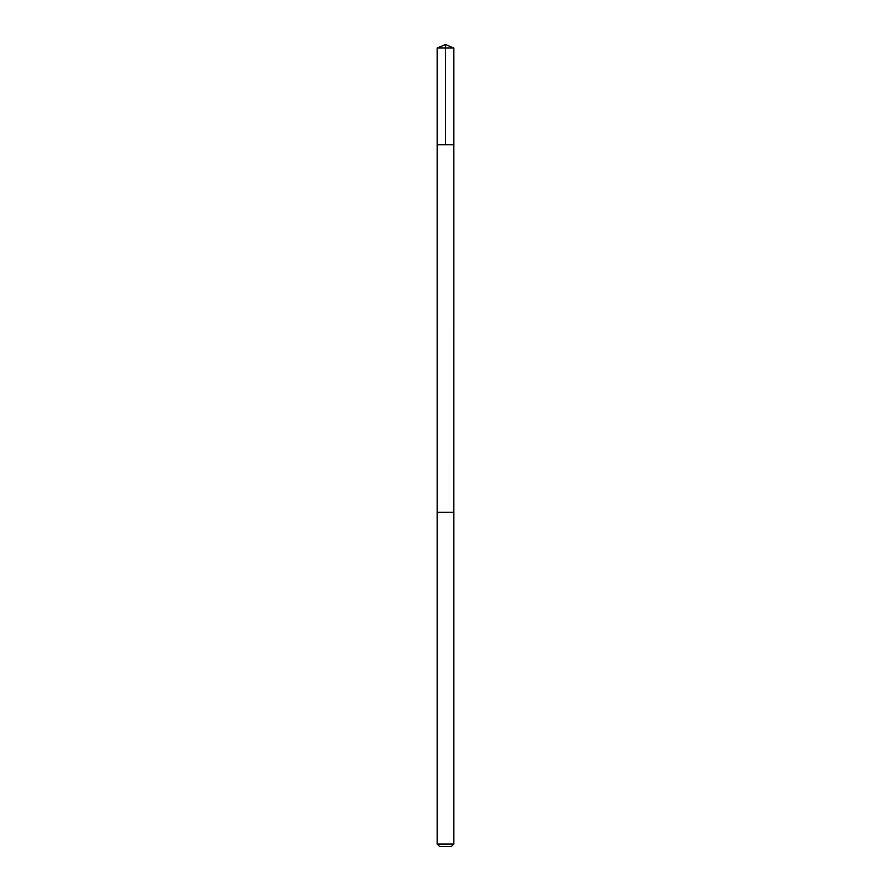 <?xml version="1.0" encoding="UTF-8"?>
<svg xmlns="http://www.w3.org/2000/svg" width="891" height="891" viewBox="0 0 891 891"><rect width="100%" height="100%" fill="white"/><g stroke="black" fill="none" stroke-linecap="round" stroke-linejoin="round"><path stroke-width="1.34" d="M437.147 144.787L453.853 144.787L453.853 48.014L437.147 48.014L437.147 144.787L453.853 144.787L453.842 512.325L437.158 512.325L437.147 144.787M452.249 512.325L437.147 512.325L437.147 844.033L453.853 844.033L453.853 512.325L452.249 512.325M453.853 844.033L451.447 846.45L439.553 846.45L437.147 844.033M445.5 144.787L445.5 44.55L437.147 48.014M445.5 44.55L453.853 48.014"/></g></svg>

